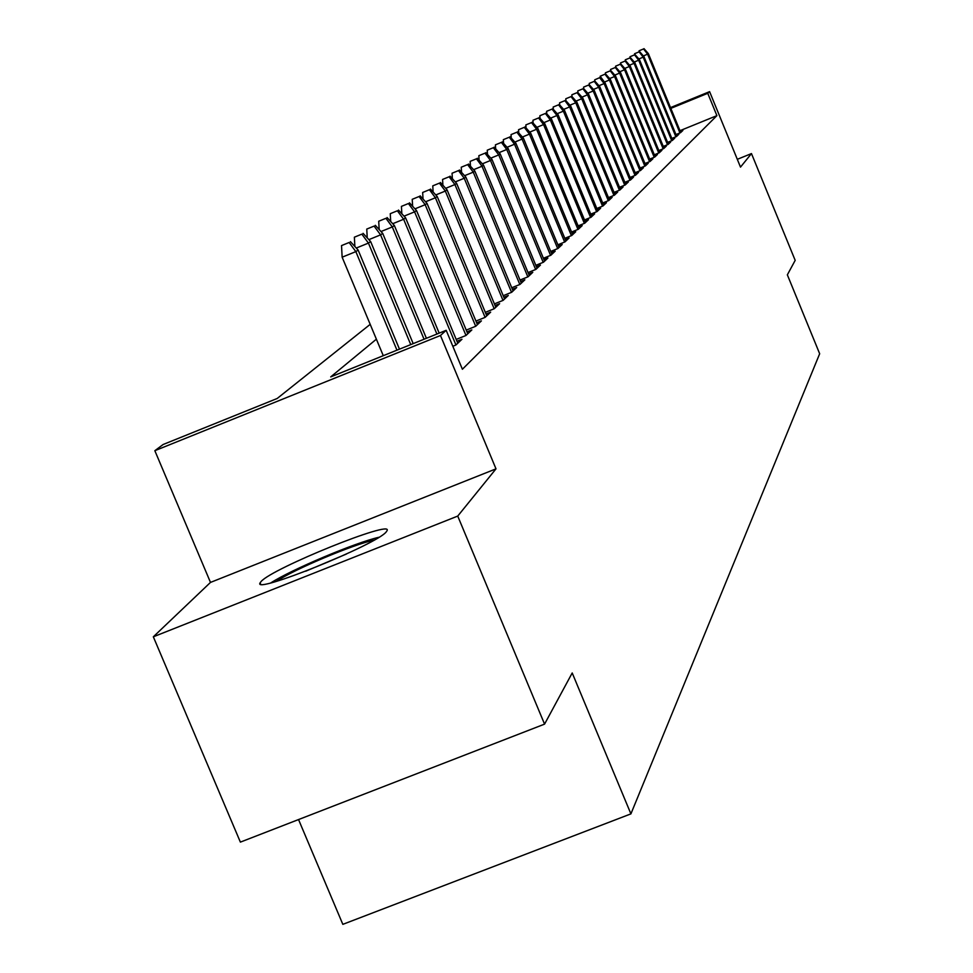 <?xml version="1.0" encoding="UTF-8"?>
<svg xmlns="http://www.w3.org/2000/svg" width="973" height="973" viewBox="0 0 973 973"><rect width="100%" height="100%" fill="white"/><g stroke="black" fill="none" stroke-linecap="round" stroke-linejoin="round"><path stroke-width="1.46" d="M261.129 581.477L260.095 582.863C251.898 595.062 377.524 544.248 386.33 531.769L387.059 530.662C393.566 519.266 272.574 568.11 261.129 581.477M298.541 819.558L342.837 924.35L630.905 813.878L819.667 353.746L787.352 274.836L795.184 260.363L751.472 153.576L737.315 159.317M630.905 813.878L572.209 672.963L544.564 724.131L240.38 842.119L153.333 636.804L457.736 516.079L495.999 468.852L440.477 335.49L154.841 450.694L163.111 444.515L277.171 398.492L370.19 324.362M495.999 468.852L210.484 582.413L153.333 636.804M210.484 582.413L154.841 450.694M544.564 724.131L457.736 516.079M675.967 134.554L680.48 132.717L682.876 130.455L680.322 131.501M671.832 138.421L676.43 136.561L678.874 134.25L676.271 135.296M667.6 142.374L672.282 140.477L674.775 138.117L672.136 139.188M663.27 146.424L668.037 144.478L670.592 142.07L667.916 143.153M658.855 150.56L663.708 148.577L666.31 146.108L663.598 147.215M654.33 154.78L659.268 152.773L661.944 150.243L659.183 151.362M649.696 159.098L654.744 157.054L657.468 154.464L654.671 155.607M644.965 163.525L650.098 161.433L652.895 158.794L650.049 159.949M640.112 168.049L645.354 165.921L648.213 163.221L645.318 164.401M635.15 172.683L640.502 170.518L643.421 167.745L640.477 168.937M630.066 177.427L635.527 175.213L638.519 172.379L635.527 173.595M624.861 182.292L630.431 180.029L633.496 177.135L630.455 178.363M619.521 187.278L625.201 184.967L628.351 181.987L625.262 183.252M614.06 192.374L619.85 190.027L623.085 186.974L619.935 188.251M608.441 197.616L614.377 195.208L617.673 192.082L614.474 193.384M602.688 202.98L608.745 200.523L612.139 197.324L608.867 198.65M596.79 208.49L602.98 205.984L606.459 202.688L603.126 204.038M590.733 214.133L597.057 211.579L600.621 208.198L597.24 209.572M584.518 219.947L590.976 217.32L594.649 213.853L591.195 215.252M578.12 225.894L584.737 223.218L588.507 219.655L584.98 221.09M571.552 232.024L578.327 229.275L582.195 225.627L578.607 227.074M564.814 238.312L571.735 235.502L575.712 231.744L572.051 233.228M557.87 244.782L564.972 241.9L569.059 238.044L565.325 239.553M550.73 251.423L558.003 248.48L562.212 244.515L558.405 246.06M543.384 258.271L550.84 255.254L555.169 251.168L551.277 252.749M535.831 265.313L543.469 262.224L547.921 258.015L543.943 259.621M528.035 272.574L535.88 269.399L540.453 265.07L536.403 266.711M520.008 280.042L528.059 276.794L532.778 272.331L528.631 274.009M511.737 287.753L519.996 284.408L524.861 279.81L520.628 281.525M503.211 295.695L511.689 292.265L516.699 287.522L512.37 289.273M494.406 303.88L503.114 300.365L508.295 295.476L503.856 297.264M485.308 312.345L494.272 308.721L499.611 303.673L495.075 305.51M475.919 321.078L485.138 317.356L490.66 312.138L486.014 314.024M466.225 330.102L475.712 326.271L481.404 320.883L476.648 322.805M456.191 339.431L465.958 335.49L471.844 329.92L466.967 331.89M452.822 346.254L455.875 345.026L461.968 339.261L456.957 341.28M376.381 339.188L330.723 376.892L446.181 330.309L462.394 369.254L716.906 115.641L679.981 130.686M670.506 107.602L709.597 91.644L740.502 167.113L751.472 153.576M709.597 91.644L707.76 93.311L670.835 108.38M716.906 115.641L707.76 93.311M446.181 330.309L440.477 335.49M349.125 242.496L341.523 245.597L349.125 242.496L355.838 251.618L358.137 250.061L399.477 349.161M396.96 350.171L355.838 251.618L342.143 257.2L383.277 355.692M341.523 245.597L342.143 257.2M358.137 250.061L350.414 241.645M378.935 537.266C355.036 542.715 291.669 569.448 270.968 582.815M276.478 581.319C293.201 569.752 354.184 544.041 374.021 540.161M346.449 554.026L305.704 571.212M361.834 234.14L354.367 237.193L361.834 234.14L368.426 243.092L370.652 241.596L413.184 343.627M356.288 248.042L368.426 243.092L410.752 344.612M354.367 237.193L354.865 246.497M370.652 241.596L363.075 233.325M374.094 226.089L366.76 229.081L374.094 226.089L380.577 234.87L382.717 233.423L426.405 338.288M368.864 239.65L380.577 234.87L424.058 339.236M366.76 229.081L367.235 237.862M382.717 233.423L375.298 225.298M385.928 218.305L378.716 221.248L385.928 218.305L392.301 226.94L394.369 225.529L439.176 333.143M381.002 231.55L392.301 226.94L436.913 334.055M378.716 221.248L379.166 229.531M394.369 225.529L387.084 217.538M397.361 210.788L390.258 213.683L397.361 210.788L403.637 219.266L405.632 217.916L457.772 343.226M392.727 223.717L403.637 219.266L455.936 344.965M390.258 213.683L390.696 221.491M405.632 217.916L398.48 210.059M408.405 203.527L401.423 206.385L408.405 203.527L414.583 211.859L416.517 210.557L467.758 333.788M404.038 216.164L414.583 211.859L465.982 335.466M401.423 206.385L401.837 213.744M416.517 210.557L409.487 202.822M419.083 196.51L412.224 199.319L419.083 196.51L425.165 204.695L427.038 203.43L477.415 324.654M414.972 208.854L425.165 204.695L475.7 326.271M412.224 199.319L412.613 206.252M427.038 203.43L420.129 195.816M429.421 189.711L422.659 192.472L429.421 189.711L435.405 197.762L437.218 196.546L486.755 315.824M425.554 201.788L435.405 197.762L485.089 317.38M422.659 192.472L423.036 199.015M437.218 196.546L430.431 189.042M439.419 183.131L432.778 185.855L439.419 183.131L445.33 191.061L447.081 189.869L495.804 307.273M435.782 194.953L445.33 191.061L494.187 308.757M432.778 185.855L433.119 192.022M447.081 189.869L440.404 182.486M449.112 176.77L442.569 179.446L449.112 176.77L454.926 184.554L456.629 183.411L504.573 298.991M445.683 188.336L454.926 184.554L502.992 300.414M442.569 179.446L442.897 185.247M456.629 183.411L450.061 176.137M458.502 170.591L452.056 173.23L458.502 170.591L464.23 178.266L465.872 177.147L513.075 290.963M455.279 181.915L464.23 178.266L511.53 292.326M452.056 173.23L452.372 178.691M465.872 177.147L459.426 169.983M467.612 164.607L461.251 167.21L467.612 164.607L473.255 172.16L474.848 171.078L521.309 283.167M464.571 175.699L473.255 172.16L519.813 284.481M461.251 167.21L461.555 172.343M474.848 171.078L468.5 164.023M476.442 158.806L470.178 161.36L476.442 158.806L482.012 166.237L483.557 165.191L529.3 275.614M473.596 169.679L482.012 166.237L527.84 276.879M470.178 161.36L470.458 166.201M483.557 165.191L477.305 158.234M485.004 153.175L478.838 155.692L485.004 153.175L490.501 160.484L491.997 159.475L537.06 268.293M482.328 163.829L490.501 160.484L535.636 269.497M478.838 155.692L479.105 160.229M491.997 159.475L485.855 152.615M493.335 147.701L487.254 150.195L493.335 147.701L498.748 154.914L500.207 153.916L544.588 261.165M490.818 158.149L498.748 154.914L543.202 262.333M487.254 150.195L487.497 154.452M500.207 153.916L494.15 147.166M501.411 142.386L495.415 144.843L501.411 142.386L506.751 149.489L508.161 148.528L551.898 254.257M499.052 152.639L506.751 149.489L550.56 255.376M495.415 144.843L495.658 148.845M508.161 148.528L502.202 141.863M509.268 137.229L503.345 139.65L509.268 137.229L514.535 144.223L515.909 143.286L559.013 247.531M507.055 147.288L514.535 144.223L557.699 248.614M503.345 139.65L503.576 143.396M515.909 143.286L510.034 136.719M516.894 132.206L511.068 134.59L516.894 132.206L522.087 139.103L523.438 138.202L565.921 241M514.826 142.082L522.087 139.103L564.644 242.034M511.068 134.59L511.275 138.105M523.438 138.202L517.648 131.72M524.313 127.329L518.56 129.689L524.313 127.329L529.446 134.128L530.747 133.252L572.647 234.651M522.379 137.023L529.446 134.128L571.394 235.648M518.56 129.689L518.767 132.96M530.747 133.252L525.055 126.843M531.538 122.586L525.858 124.909L531.538 122.586L536.597 129.287L537.874 128.436L579.178 228.473M529.726 132.097L536.597 129.287L577.962 229.421M525.858 124.909L526.052 127.974M537.874 128.436L532.255 122.112M538.568 117.964L532.961 120.263L538.568 117.964L543.566 124.58L544.795 123.741L585.551 222.452M536.877 127.317L543.566 124.58L584.347 223.376M532.961 120.263L533.143 123.109M544.795 123.741L539.261 117.502M545.403 113.464L539.881 115.726L545.403 113.464L550.341 119.983L551.545 119.18L591.742 216.59M543.834 122.659L550.341 119.983L590.575 217.478M539.881 115.726L540.039 118.39M551.545 119.18L546.084 113.026M552.068 109.085L546.619 111.323L552.068 109.085L556.945 115.519L558.113 114.729L597.787 210.886M550.609 118.122L556.945 115.519L596.644 211.749M546.619 111.323L546.765 113.792M558.113 114.729L552.725 108.648M558.563 104.816L553.175 107.03L558.563 104.816L563.379 111.165L564.522 110.399L603.661 205.327M557.201 113.695L563.379 111.165L602.542 206.154M553.175 107.03L553.321 109.317M564.522 110.399L559.207 104.391M564.887 100.657L559.572 102.834L564.887 100.657L569.643 106.933L570.762 106.179L609.39 199.915M563.622 109.39L569.643 106.933L608.307 200.706M559.572 102.834L559.694 104.962M570.762 106.179L565.508 100.243M571.054 96.607L565.799 98.76L571.054 96.607L575.761 102.797L576.843 102.056L614.985 194.624M569.886 105.193L575.761 102.797L613.914 195.391M565.799 98.76L565.921 100.706M576.843 102.056L571.662 96.205M577.074 92.654L571.881 94.782L577.074 92.654L581.708 98.76L582.766 98.042L620.433 189.48M575.992 101.107L581.708 98.76L619.387 190.209M571.881 94.782L571.99 96.57M582.766 98.042L577.658 92.265M582.936 88.798L577.804 90.903L582.936 88.798L587.522 94.831L588.556 94.126L625.748 184.456M581.951 97.118L587.522 94.831L624.727 185.162M577.804 90.903L577.913 92.544M588.556 94.126L583.52 88.409M588.665 85.028L583.593 87.108L588.665 85.028L593.202 90.988L594.199 90.307L630.942 179.543M587.753 93.226L593.202 90.988L629.932 180.236M583.593 87.108L583.691 88.604M594.199 90.307L589.224 84.663M594.248 81.355L589.237 83.41L594.248 81.355L598.736 87.242L599.721 86.573L636.001 174.763M593.421 89.419L598.736 87.242L635.028 175.42M589.237 83.41L589.322 84.773M599.721 86.573L594.795 80.99L594.758 79.798L600.244 77.414L594.758 79.798M599.709 77.767L604.136 83.581L605.097 82.936L640.952 170.08M598.954 85.709L604.136 83.581L639.991 170.725M605.097 82.936L600.146 76.271L605.559 73.924L600.146 76.271M605.036 74.264L609.414 80.017L610.351 79.385L645.78 165.519M604.355 82.085L609.414 80.017L644.844 166.128M610.351 79.385L605.559 73.924M610.241 70.847L605.401 72.829L610.241 70.847L614.571 76.526L615.495 75.906L650.499 161.056M609.633 78.558L614.571 76.526L649.575 161.652M605.401 72.829L605.474 73.96M615.495 75.906L610.752 70.506M615.325 67.502L610.545 69.46L615.325 67.502L619.619 73.109L620.506 72.513L655.109 156.702M614.778 75.091L619.619 73.109L654.209 157.273M610.545 69.46L610.618 70.567M620.506 72.513L615.824 67.173M620.3 64.23L615.568 66.176L620.3 64.23L624.544 69.776L625.42 69.192L659.621 152.433M619.813 71.722L624.544 69.776L658.733 152.992M615.568 66.176L615.641 67.246M625.42 69.192L620.786 63.914M625.153 61.044L620.482 62.953L625.153 61.044L629.361 66.517L630.212 65.945L664.036 148.273M624.739 68.414L629.361 66.517L663.16 148.796M620.482 62.953L620.543 64.011M630.212 65.945L625.639 60.727M629.908 57.918L625.286 59.815L629.908 57.918L634.068 63.33L634.895 62.771L668.342 144.199M629.543 65.191L634.068 63.33L667.49 144.709M625.286 59.815L625.347 60.837M634.895 62.771L630.382 57.602M634.566 54.853L629.981 56.738L634.566 54.853L638.665 60.217L639.492 59.669L672.562 140.209M634.25 62.029L638.665 60.217L671.723 140.708M629.981 56.738L630.054 57.735M639.492 59.669L635.016 54.549M639.115 51.861L634.578 53.722L639.115 51.861L643.177 57.164L643.98 56.629L676.685 136.305M638.86 58.939L643.177 57.164L675.858 136.779M634.578 53.722L634.639 54.707M643.98 56.629L639.565 51.569M643.567 48.942L639.079 50.778L643.567 48.942L647.592 54.184L648.371 53.649L680.723 132.486M643.36 55.923L647.592 54.184L679.92 132.948M639.079 50.778L639.139 51.739M648.371 53.649L644.004 48.65M260.095 582.863L260.606 584.08"/></g></svg>
